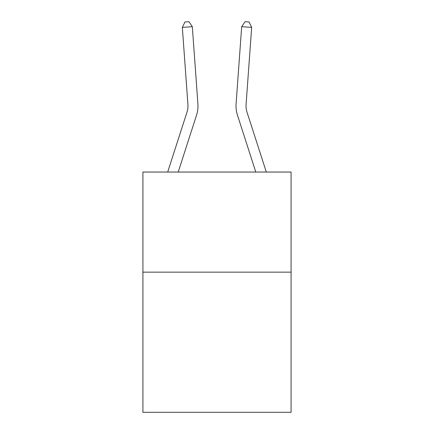 <?xml version="1.0" encoding="UTF-8"?>
<svg xmlns="http://www.w3.org/2000/svg" width="434" height="434" viewBox="0 0 434 434"><rect width="100%" height="100%" fill="white"/><g stroke="black" fill="none" stroke-linecap="round" stroke-linejoin="round"><path stroke-width="0.65" d="M291.078 272.151L291.078 412.3L142.922 412.3L142.922 172.043L291.078 172.043L291.078 272.151L142.922 272.151M197.904 103.807L192.322 26.675L197.904 103.807A30.033 30.033 0 0 1 196.531 115.189L178.206 172.043M266.313 172.043L246.995 112.118A20.024 20.024 0 0 1 246.083 104.529L251.66 27.396L241.678 26.675L236.096 103.807A30.033 30.033 0 0 0 237.469 115.189L255.794 172.043M251.66 27.396L249.04 21.988L245.047 21.7L241.678 26.675L236.096 103.807M246.995 112.118A20.024 20.024 0 0 1 246.083 104.529A20.024 20.024 0 0 0 246.995 112.118A20.024 20.024 0 0 1 246.083 104.529A20.024 20.024 0 0 0 246.995 112.118A20.024 20.024 0 0 1 246.083 104.529A20.024 20.024 0 0 0 246.995 112.118A20.024 20.024 0 0 1 246.083 104.529A20.024 20.024 0 0 0 246.995 112.118A20.024 20.024 0 0 1 246.083 104.529A20.024 20.024 0 0 0 246.995 112.118A20.024 20.024 0 0 1 246.083 104.529A20.024 20.024 0 0 0 246.995 112.118A20.024 20.024 0 0 1 246.083 104.529A20.024 20.024 0 0 0 246.995 112.118A20.024 20.024 0 0 1 246.083 104.529A20.024 20.024 0 0 0 246.995 112.118A20.024 20.024 0 0 1 246.083 104.529A20.024 20.024 0 0 0 246.995 112.118A20.024 20.024 0 0 1 246.083 104.529A20.024 20.024 0 0 0 246.995 112.118A20.024 20.024 0 0 1 246.083 104.529A20.024 20.024 0 0 0 246.995 112.118A20.024 20.024 0 0 1 246.083 104.529A20.024 20.024 0 0 0 246.995 112.118A20.024 20.024 0 0 1 246.083 104.529A20.024 20.024 0 0 0 246.995 112.118A20.024 20.024 0 0 1 246.083 104.529A20.024 20.024 0 0 0 246.995 112.118A20.024 20.024 0 0 1 246.083 104.529A20.024 20.024 0 0 0 246.995 112.118M167.687 172.043L187.005 112.118A20.024 20.024 0 0 0 187.917 104.529L182.34 27.396L184.96 21.988L188.953 21.7L192.322 26.675L182.34 27.396M187.005 112.118A20.024 20.024 0 0 0 187.917 104.529A20.024 20.024 0 0 1 187.005 112.118A20.024 20.024 0 0 0 187.917 104.529A20.024 20.024 0 0 1 187.005 112.118"/></g></svg>
